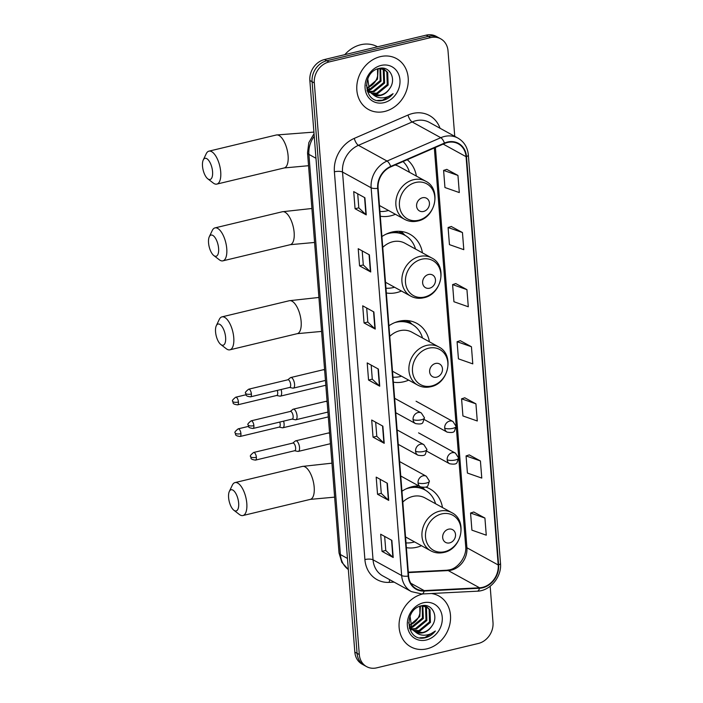 <?xml version="1.0" encoding="UTF-8"?>
<svg xmlns="http://www.w3.org/2000/svg" width="703" height="703" viewBox="0 0 703 703"><rect width="100%" height="100%" fill="white"/><g stroke="black" fill="none" stroke-linecap="round" stroke-linejoin="round"><path stroke-width="1.05" d="M418.891 485.975A32.066 27.259 118.8 0 0 412.072 486.722A32.066 27.259 118.8 0 0 401.949 491.248M406.387 547.655A32.066 27.259 118.8 0 0 416.835 547.25A32.066 27.259 118.8 0 0 421.484 545.713M429.41 341.807A32.066 27.259 118.8 0 0 416.879 323.398A32.066 27.259 118.8 0 0 399.049 321.236A32.066 27.259 118.8 0 0 388.926 325.761M393.364 382.168A32.066 27.259 118.8 0 0 403.812 381.764A32.066 27.259 118.8 0 0 408.689 380.13M422.433 252.852A32.066 27.259 118.8 0 0 409.858 234.204A32.066 27.259 118.8 0 0 392.028 232.034A32.066 27.259 118.8 0 0 381.905 236.568M386.342 292.975A32.066 27.259 118.8 0 0 396.791 292.571A32.066 27.259 118.8 0 0 401.439 291.024M380.305 216.225A32.066 27.259 118.8 0 0 390.745 215.821A32.066 27.259 118.8 0 0 395.402 214.283M442.477 507.54A32.066 27.259 118.8 0 0 429.902 488.884A32.066 27.259 118.8 0 0 425.772 487.109M416.387 176.102A32.066 27.259 118.8 0 0 407.213 159.73M454.744 136.338L448.022 50.888A18.155 15.431 118.8 0 0 440.719 38.832L436.255 36.371A18.155 15.431 118.8 0 0 426.159 35.15L324.54 59.518A18.155 15.431 118.8 0 0 309.847 80.493L354.83 652.112A18.155 15.431 118.8 0 0 362.133 664.168L364.365 665.398A18.155 15.431 118.8 0 1 357.071 653.333A18.155 15.431 118.8 0 0 364.365 665.398L366.606 666.629A18.155 15.431 118.8 0 0 376.694 667.85L478.312 643.482A18.155 15.431 118.8 0 0 493.005 622.506L490.158 586.258M440.719 38.832A18.155 15.431 118.8 0 0 430.631 37.611L329.013 61.969L326.781 60.748A18.155 15.431 118.8 0 0 312.079 81.724L357.071 653.333L312.079 81.724A18.155 15.431 118.8 0 1 326.781 60.748L428.391 36.38L326.781 60.748L324.54 59.518M438.487 37.602A18.155 15.431 118.8 0 0 428.391 36.38A18.155 15.431 118.8 0 1 438.487 37.602M380.358 56.644A29.043 24.684 118.8 0 0 357.528 81.021A29.043 24.684 118.8 0 0 368.521 109.501A29.043 24.684 118.8 0 0 384.673 111.461A29.043 24.684 118.8 0 0 407.512 87.084A29.043 24.684 118.8 0 0 396.51 58.604A29.043 24.684 118.8 0 0 380.358 56.644A29.043 24.684 118.8 0 0 357.528 81.021A29.043 24.684 118.8 0 0 368.521 109.501A29.043 24.684 118.8 0 0 384.673 111.461A29.043 24.684 118.8 0 0 407.512 87.084A29.043 24.684 118.8 0 0 396.51 58.604A29.043 24.684 118.8 0 0 380.358 56.644M422.652 593.991A29.043 24.684 118.8 0 0 399.814 618.376A29.043 24.684 118.8 0 0 410.816 646.857A29.043 24.684 118.8 0 0 426.967 648.816A29.043 24.684 118.8 0 0 449.797 624.44A29.043 24.684 118.8 0 0 438.804 595.951A29.043 24.684 118.8 0 0 431.361 593.517A29.043 24.684 118.8 0 1 438.804 595.951A29.043 24.684 118.8 0 1 449.797 624.44A29.043 24.684 118.8 0 1 426.967 648.816A29.043 24.684 118.8 0 1 410.816 646.857A29.043 24.684 118.8 0 1 399.814 618.376A29.043 24.684 118.8 0 1 422.652 593.991A29.043 24.684 118.8 0 1 422.863 593.947A29.043 24.684 118.8 0 0 422.652 593.991M447.521 142.507A19.359 16.459 -61.2 0 1 458.286 143.816A19.359 16.459 -61.2 0 1 466.071 156.681L498.207 564.975A19.359 16.459 -61.2 0 1 479.543 587.787L424.181 590.599A19.359 16.459 -61.2 0 1 416.404 588.85A19.359 16.459 -61.2 0 1 408.619 575.994L378.1 188.237A19.359 16.459 -61.2 0 1 390.833 166.848L444.568 143.5A19.359 16.459 -61.2 0 1 447.521 142.507M447.486 142.05A19.851 16.872 118.8 0 0 444.463 143.069L390.719 166.418A19.851 16.872 118.8 0 0 377.678 188.334L408.188 576.091A19.851 16.872 118.8 0 0 424.137 591.065L479.499 588.253A19.851 16.872 118.8 0 0 498.638 564.869L466.502 156.576A19.851 16.872 118.8 0 0 447.486 142.05M484.921 518.058L470.562 513.023L471.915 530.159L486.265 535.185L484.921 518.058L473.752 512.012M480.421 460.957L466.071 455.922L467.416 473.057L481.775 478.084L480.421 460.957L469.252 454.903M475.931 403.847L461.581 398.821L462.925 415.948L477.275 420.983L475.931 403.847L464.762 397.801M457.952 175.434L443.602 170.398L444.946 187.534L459.305 192.56L457.952 175.434L446.783 169.379M462.451 232.535L448.092 227.508L449.445 244.635L463.795 249.67L462.451 232.535L451.282 226.489M466.941 289.645L452.591 284.61L453.936 301.736L468.295 306.772L466.941 289.645L455.772 283.59M471.441 346.746L457.082 341.711L458.435 358.846L472.785 363.873L471.441 346.746L460.272 340.691M329.013 61.969A18.155 15.431 118.8 0 0 314.32 82.954L359.303 654.563A18.155 15.431 118.8 0 0 366.606 666.629M388.715 500.395L377.537 494.253L376.193 477.126L387.362 483.269L388.715 500.395A4.842 1.564 -4.5 0 1 388.39 500.167L387.045 483.093M393.205 557.505L382.028 551.354L380.683 534.227L391.861 540.37L393.205 557.505A4.842 1.564 -4.5 0 1 392.88 557.277L391.545 540.194M375.235 329.083L364.057 322.941L362.704 305.814L373.882 311.956L375.235 329.083A4.842 1.564 -4.5 0 1 374.91 328.855L373.565 311.781M370.736 271.982L359.558 265.839L358.214 248.704L369.391 254.846L370.736 271.982A4.842 1.564 -4.5 0 1 370.411 271.753L369.066 254.671M366.245 214.881L355.068 208.729L353.714 191.603L364.892 197.745L366.245 214.881A4.842 1.564 -4.5 0 1 365.92 214.643L364.576 197.569M384.216 443.294L373.047 437.152L371.694 420.016L382.871 426.159L384.216 443.294A4.842 1.564 -4.5 0 1 383.9 443.066L382.555 425.992M379.725 386.193L368.548 380.042L367.203 362.915L378.381 369.057L379.725 386.193A4.842 1.564 -4.5 0 1 379.4 385.965L378.056 368.882M368.548 380.042L372.291 379.145M371.184 365.103L372.291 379.189L379.4 385.965M373.047 437.152L376.782 436.255M375.674 422.204L376.79 436.299L383.9 443.066M355.068 208.729L358.802 207.833M357.704 193.791L358.811 207.877L365.92 214.643M359.558 265.839L363.302 264.943M362.194 250.892L363.302 264.987L370.411 271.753M364.057 322.941L367.792 322.044M366.694 308.002L367.801 322.088L374.91 328.855M382.028 551.354L385.771 550.458M384.664 536.415L385.771 550.502L392.88 557.277M377.537 494.253L381.281 493.357M380.174 479.314L381.281 493.401L388.39 500.167M457.082 341.711L460.368 340.665M452.591 284.61L455.878 283.555M448.092 227.508L451.379 226.454M443.602 170.398L446.888 169.353M461.581 398.821L464.868 397.766M466.071 455.922L469.358 454.867M470.562 513.023L473.857 511.977M377.537 46.785L377.564 46.802A30.255 25.712 118.8 0 0 360.709 44.746A30.255 25.712 118.8 0 0 344.804 54.658M380.551 68.472L381.044 81.153L370.49 89.791L368.706 90.028M379.98 68.463L380.156 80.66L369.602 89.299L368.425 89.492M382.678 68.806L384.163 70.52L384.594 83.103L374.04 91.742L369.98 91.9M382.168 68.674L383.276 70.036L383.706 82.611L373.152 91.249L369.637 91.469M378.609 68.586L384.559 69.571L387.713 72.471L388.144 85.054L377.59 93.692L371.474 93.376M369.611 92.559L367.028 90.599M384.11 69.342L386.826 71.987L387.256 84.562L376.703 93.2L371.087 93.042M368.724 92.075L367.168 91.038M389.524 88.78C396.958 79.149 389.629 65.59 379.392 68.393C361.017 71.636 363.433 104.255 382.063 100.591L382.968 100.406C386.931 99.404 390.297 97.163 393.082 93.675C389.682 96.373 385.938 97.77 381.834 97.866C378.337 97.875 375.305 96.671 372.739 94.272A13.673 11.626 118.8 0 0 373.135 94.501A13.673 11.626 118.8 0 0 380.736 95.423A13.673 11.626 118.8 0 0 389.524 88.78C387.072 92.207 383.979 94.334 380.253 95.151L372.722 94.255M372.739 94.272L369.567 91.372L367.748 78.78M372.274 94.026L368.68 90.889L366.36 85.335M378.152 68.718L377.493 79.202L367.687 87.664M367.643 87.497A13.673 11.626 118.8 0 0 377.599 75.88L377.511 68.929M381.843 68.138L382.283 68.463M381.14 68.156L384.559 69.571M381.052 65.441A19.728 16.767 118.8 0 0 365.085 88.235A19.728 16.767 118.8 0 0 383.979 102.673A19.728 16.767 118.8 0 0 399.954 79.87A19.728 16.767 118.8 0 0 381.052 65.441M393.082 93.675L382.555 100.178L377.625 100.45M202.508 166.145A10.888 4.543 -103.5 0 0 207.772 178.808A10.888 4.543 -103.5 0 0 212.57 171.673A10.888 4.543 -103.5 0 0 208.589 160.302A10.888 4.543 -103.5 0 0 203.255 159.985A10.888 4.543 -103.5 0 0 202.508 166.145M203.255 159.985L206.225 153.737A16.942 7.065 76.5 0 1 208.94 151.154A16.942 7.065 76.5 0 1 220.716 171.927A16.942 7.065 76.5 0 1 216.84 184.098A16.942 7.065 76.5 0 1 213.246 183.017L207.772 178.808M423.558 211.454A7.258 6.169 118.8 0 0 429.436 203.062A7.258 6.169 118.8 0 0 422.477 197.754A7.258 6.169 118.8 0 0 416.598 206.137A7.258 6.169 118.8 0 0 423.558 211.454M379.462 205.513L404.656 219.371A21.784 18.515 118.8 0 1 396.404 198.009A21.784 18.515 118.8 0 1 413.531 179.722A21.784 18.515 118.8 0 1 425.649 181.189L398.865 166.462A21.784 18.515 118.8 0 0 395.104 164.985M379.928 211.454A28.744 24.429 118.8 0 0 387.151 210.838A28.744 24.429 118.8 0 0 388.487 210.478M409.471 172.297A28.744 24.429 118.8 0 0 403.03 161.549M208.554 242.895A10.888 4.543 -103.5 0 0 213.809 255.549A10.888 4.543 -103.5 0 0 218.607 248.423A10.888 4.543 -103.5 0 0 214.626 237.043A10.888 4.543 -103.5 0 0 209.301 236.726A10.888 4.543 -103.5 0 0 208.554 242.895M209.301 236.726L212.271 230.487A16.942 7.065 76.5 0 1 214.977 227.895A16.942 7.065 76.5 0 1 226.753 248.677A16.942 7.065 76.5 0 1 222.877 260.848A16.942 7.065 76.5 0 1 219.292 259.767L213.809 255.549M429.595 288.204A7.258 6.169 118.8 0 0 435.473 279.812A7.258 6.169 118.8 0 0 428.514 274.495A7.258 6.169 118.8 0 0 422.635 282.887A7.258 6.169 118.8 0 0 429.595 288.204M385.499 282.263L410.701 296.112A21.784 18.515 118.8 0 1 402.45 274.759A21.784 18.515 118.8 0 1 419.577 256.472A21.784 18.515 118.8 0 1 431.686 257.939L404.902 243.212A21.784 18.515 118.8 0 0 392.792 241.744A21.784 18.515 118.8 0 0 382.757 247.386M385.973 288.204A28.744 24.429 118.8 0 0 393.188 287.589A28.744 24.429 118.8 0 0 394.524 287.228M415.517 249.047A28.744 24.429 118.8 0 0 404.902 235.277A28.744 24.429 118.8 0 0 388.917 233.334A28.744 24.429 118.8 0 0 385.833 234.284M404.902 235.277L403.786 234.661A28.744 24.429 118.8 0 0 391.747 232.104M399.058 231.296L400.605 232.658A29.016 24.658 118.8 0 1 404.735 235.18M215.557 331.86A10.888 4.543 -103.5 0 0 220.812 344.523A10.888 4.543 -103.5 0 0 225.61 337.387A10.888 4.543 -103.5 0 0 221.63 326.016A10.888 4.543 -103.5 0 0 216.304 325.7A10.888 4.543 -103.5 0 0 215.557 331.86M216.304 325.7L219.266 319.461A16.942 7.065 76.5 0 1 221.981 316.868A16.942 7.065 76.5 0 1 233.756 337.642A16.942 7.065 76.5 0 1 229.881 349.822A16.942 7.065 76.5 0 1 226.287 348.741L220.812 344.523M436.598 377.168A7.258 6.169 118.8 0 0 442.477 368.776A7.258 6.169 118.8 0 0 435.517 363.469A7.258 6.169 118.8 0 0 429.638 371.861A7.258 6.169 118.8 0 0 436.598 377.168M392.502 371.237L417.696 385.086A21.784 18.515 118.8 0 1 409.454 363.723A21.784 18.515 118.8 0 1 426.572 345.437A21.784 18.515 118.8 0 1 438.69 346.904L411.905 332.185A21.784 18.515 118.8 0 0 399.787 330.718A21.784 18.515 118.8 0 0 389.761 336.359M392.968 377.168A28.744 24.429 118.8 0 0 400.192 376.553A28.744 24.429 118.8 0 0 401.527 376.193M422.512 338.02A28.744 24.429 118.8 0 0 411.905 324.241A28.744 24.429 118.8 0 0 395.921 322.308A28.744 24.429 118.8 0 0 394.84 322.589M411.905 324.241L410.789 323.626A28.744 24.429 118.8 0 0 400.033 321.016M406.325 320.498L407.608 321.631A29.016 24.658 118.8 0 1 411.738 324.153M228.598 497.575A10.888 4.543 -103.5 0 0 233.853 510.237A10.888 4.543 -103.5 0 0 238.651 503.111A10.888 4.543 -103.5 0 0 234.67 491.731A10.888 4.543 -103.5 0 0 229.345 491.415A10.888 4.543 -103.5 0 0 228.598 497.575M229.345 491.415L232.315 485.175A16.942 7.065 76.5 0 1 235.022 482.583A16.942 7.065 76.5 0 1 246.797 503.357A16.942 7.065 76.5 0 1 242.922 515.536A16.942 7.065 76.5 0 1 239.336 514.455L233.853 510.237M449.639 542.892A7.258 6.169 118.8 0 0 455.518 534.5A7.258 6.169 118.8 0 0 448.558 529.183A7.258 6.169 118.8 0 0 442.679 537.575A7.258 6.169 118.8 0 0 449.639 542.892M405.543 536.951L430.746 550.8A21.784 18.515 118.8 0 1 422.494 529.438A21.784 18.515 118.8 0 1 439.621 511.151A21.784 18.515 118.8 0 1 451.73 512.628L424.946 497.9A21.784 18.515 118.8 0 0 412.837 496.432A21.784 18.515 118.8 0 0 402.801 502.074M406.018 542.892A28.744 24.429 118.8 0 0 413.232 542.268A28.744 24.429 118.8 0 0 414.568 541.908M435.561 503.735A28.744 24.429 118.8 0 0 424.946 489.956A28.744 24.429 118.8 0 0 408.961 488.023A28.744 24.429 118.8 0 0 405.877 488.972M424.946 489.956L423.83 489.341A28.744 24.429 118.8 0 0 411.791 486.792M419.427 486.274L420.649 487.346A29.016 24.658 118.8 0 1 424.779 489.868M276.648 395.481L279.926 396.149A5.448 2.267 -103.5 0 0 280.365 396.149A5.448 2.267 -103.5 0 0 281.613 392.23A5.448 2.267 -103.5 0 0 281.086 389.515M238.449 402.028A3.937 1.643 -103.5 0 0 235.716 397.213C232.79 399.515 231.797 400.886 232.711 401.343A3.937 1.265 175.5 0 0 233.159 401.87A3.937 1.265 -4.5 0 0 238.449 402.028A3.937 1.643 -103.5 0 1 237.552 404.858L276.806 395.446A3.937 1.643 -103.5 0 0 277.703 392.617A3.937 1.643 -103.5 0 0 277.254 390.429M279.144 427.116L282.413 427.784A5.448 2.267 -103.5 0 0 282.861 427.784A5.448 2.267 -103.5 0 0 284.1 423.874A5.448 2.267 -103.5 0 0 283.573 421.15M240.936 433.672A3.937 1.643 -103.5 0 0 238.203 428.848C235.285 431.15 234.284 432.521 235.197 432.978A3.937 1.265 175.5 0 0 235.646 433.505A3.937 1.265 -4.5 0 0 240.936 433.672A3.937 1.643 -103.5 0 1 240.039 436.493L279.293 427.081A3.937 1.643 -103.5 0 0 280.198 424.252A3.937 1.643 -103.5 0 0 279.741 422.064M289.601 387.467L292.87 388.135A5.448 2.267 -103.5 0 0 293.318 388.135A5.448 2.267 -103.5 0 0 294.452 383.267A5.448 2.267 -103.5 0 0 291.64 377.696A5.448 2.267 -103.5 0 0 290.778 377.537A5.448 2.267 -103.5 0 0 290.383 377.739L287.764 379.822M251.402 394.014A3.937 1.643 -103.5 0 1 250.496 396.844L289.759 387.432A3.937 1.643 -103.5 0 0 290.655 384.603A3.937 1.643 -103.5 0 0 288.546 379.892A3.937 1.643 -103.5 0 0 287.922 379.778L248.669 389.198C245.742 391.501 244.741 392.872 245.663 393.329A3.937 1.265 175.5 0 0 246.103 393.856A3.937 1.265 -4.5 0 0 251.402 394.014A3.937 1.643 -103.5 0 0 248.669 389.198M292.088 419.102L295.365 419.77A5.448 2.267 -103.5 0 0 295.805 419.77A5.448 2.267 -103.5 0 0 296.938 414.911A5.448 2.267 -103.5 0 0 294.135 409.331A5.448 2.267 -103.5 0 0 293.265 409.181A5.448 2.267 -103.5 0 0 292.87 409.374L290.26 411.457M253.888 425.658A3.937 1.643 -103.5 0 1 252.992 428.479L292.246 419.067A3.937 1.643 -103.5 0 0 293.142 416.238A3.937 1.643 -103.5 0 0 291.033 411.527A3.937 1.643 -103.5 0 0 290.409 411.422L251.156 420.833C248.229 423.136 247.228 424.507 248.15 424.964A3.937 1.265 175.5 0 0 248.598 425.491A3.937 1.265 -4.5 0 0 253.888 425.658A3.937 1.643 -103.5 0 0 251.156 420.833M294.583 450.737L297.852 451.405A5.448 2.267 -103.5 0 0 298.3 451.405A5.448 2.267 -103.5 0 0 299.425 446.546A5.448 2.267 -103.5 0 0 296.622 440.966A5.448 2.267 -103.5 0 0 295.761 440.816A5.448 2.267 -103.5 0 0 295.357 441.009L292.747 443.092M256.375 457.293A3.937 1.643 -103.5 0 1 255.479 460.114L294.733 450.702A3.937 1.643 -103.5 0 0 295.638 447.873A3.937 1.643 -103.5 0 0 293.529 443.162A3.937 1.643 -103.5 0 0 292.905 443.057L253.642 452.468C250.725 454.771 249.723 456.15 250.637 456.599A3.937 1.265 175.5 0 0 251.085 457.126A3.937 1.265 -4.5 0 0 256.375 457.293A3.937 1.643 -103.5 0 0 253.642 452.468M422.837 605.828L423.329 618.499L412.784 627.138L410.991 627.375M422.266 605.819L422.45 618.016L411.896 626.654L410.71 626.839M424.964 606.153L426.457 607.875L426.879 620.45L416.334 629.088L412.274 629.247M424.454 606.03L425.57 607.383L425.992 619.967L415.447 628.605L411.932 628.816M420.895 605.933L426.853 606.926L430.008 609.826L430.429 622.401L419.876 631.039L413.768 630.723M411.896 629.914L409.322 627.955M426.396 606.689L429.12 609.334L429.542 621.918L418.988 630.556L413.373 630.389M411.018 629.422L409.454 628.385M431.809 626.136C439.243 616.505 431.923 602.946 421.686 605.749C403.302 608.983 405.719 641.602 424.348 637.946L425.262 637.753C429.217 636.76 432.591 634.51 435.368 631.022C431.976 633.728 428.224 635.125 424.12 635.222C420.631 635.222 417.6 634.027 415.025 631.619A13.673 11.626 118.8 0 0 415.429 631.856A13.673 11.626 118.8 0 0 423.03 632.77A13.673 11.626 118.8 0 0 431.809 626.136C429.357 629.563 426.273 631.681 422.538 632.507L415.007 631.61M415.025 631.619L411.861 628.728L410.042 616.136M414.559 631.373L410.974 628.236L408.645 622.682M420.447 606.065L419.788 616.549L409.981 625.011M409.928 624.853A13.673 11.626 118.8 0 0 419.893 613.227L419.796 606.285M423.426 605.511L426.853 606.926M423.347 602.787A19.728 16.767 118.8 0 0 407.371 625.582A19.728 16.767 118.8 0 0 426.273 640.02A19.728 16.767 118.8 0 0 442.24 617.225A19.728 16.767 118.8 0 0 423.347 602.787M435.368 631.022L424.849 637.524L419.919 637.797M309.847 80.493L314.32 82.954M426.159 35.15L430.631 37.611M354.83 652.112L359.303 654.563M314.232 136.259A24.201 20.572 118.8 0 0 308.898 154.388L315.963 158.28M339.022 552.927A12.1 3.902 -4.5 0 0 340.393 554.544A24.201 20.572 118.8 0 0 348.328 569.5L341.834 562.347L339.022 552.927L307.527 152.779A12.1 3.902 -4.5 0 0 308.898 154.388L340.393 554.544L347.458 558.437M479.543 587.787L448.242 570.581A19.359 16.459 118.8 0 0 451.238 570.151A19.359 16.459 118.8 0 0 466.915 547.769L435.412 147.481M408.355 572.602L448.242 570.581A10.888 5.079 -92.9 0 0 446.818 570.23L449.507 569.834C458.101 568.402 466.994 556.178 465.685 546.319A10.888 3.506 -4.5 0 0 466.915 547.769L498.207 564.975M466.071 156.681L443.189 144.097M394.128 582.128L389.216 582.383A30.255 25.712 -61.2 0 1 364.901 559.562L334.391 171.804A6.055 1.951 -4.5 0 1 342.528 172.059L371.14 187.789A24.201 20.572 -61.2 0 1 387.045 161.049L440.79 137.7A24.201 20.572 -61.2 0 1 444.481 136.461A24.201 20.572 -61.2 0 1 457.934 138.096L429.322 122.366A24.201 20.572 118.8 0 0 415.868 120.731A24.201 20.572 118.8 0 0 412.178 121.971L358.433 145.328A24.201 20.572 118.8 0 0 342.528 172.059L373.047 559.816A24.201 20.572 118.8 0 0 382.784 575.889L411.396 591.618A24.201 20.572 -61.2 0 1 401.659 575.537L371.14 187.789A6.055 1.951 -4.5 0 0 377.678 188.334M444.463 143.069A6.055 2.144 66.5 0 0 440.79 137.7L412.178 121.971A6.055 2.144 -113.5 0 1 408.012 115.037A30.255 25.712 -61.2 0 1 440.052 128.262M408.188 576.091A6.055 1.951 175.5 0 1 401.659 575.537L373.047 559.816A6.055 1.951 -4.5 0 0 364.901 559.562M424.137 591.065A6.055 2.821 87.1 0 1 421.897 593.991L477.258 591.188C490.228 590.924 501.933 576.75 500.492 563.279L468.356 154.985A6.055 1.951 175.5 0 1 466.502 156.576M334.391 171.804A30.255 25.712 -61.2 0 1 354.268 138.386A6.055 2.144 -113.5 0 0 358.433 145.328L387.045 161.049A6.055 2.144 66.5 0 1 390.719 166.418M479.499 588.253A6.055 2.821 87.1 0 1 477.258 591.188M498.638 564.869A6.055 1.951 -4.5 0 0 500.492 563.279M354.268 138.386L408.012 115.037M389.796 579.747A6.055 2.821 -92.9 0 0 389.216 582.383M424.181 590.599L410.772 583.226M308.547 165.706L284.223 167.947A16.942 7.065 -103.5 0 0 288.098 155.767A16.942 7.065 -103.5 0 0 276.323 134.994L208.94 151.154M418.61 220.25A20.009 17.004 118.8 0 0 434.814 197.121A20.009 17.004 118.8 0 0 415.64 182.481A20.009 17.004 118.8 0 0 399.436 205.61A20.009 17.004 118.8 0 0 418.61 220.25M314.584 242.456L290.269 244.688A16.942 7.065 -103.5 0 0 294.144 232.517A16.942 7.065 -103.5 0 0 282.369 211.744L214.977 227.895M424.656 297A20.009 17.004 118.8 0 0 440.851 273.871A20.009 17.004 118.8 0 0 421.677 259.231A20.009 17.004 118.8 0 0 405.482 282.351A20.009 17.004 118.8 0 0 424.656 297M321.587 331.421L297.272 333.661A16.942 7.065 -103.5 0 0 301.139 321.482A16.942 7.065 -103.5 0 0 289.372 300.708L221.981 316.868M431.66 385.965A20.009 17.004 118.8 0 0 447.855 362.845A20.009 17.004 118.8 0 0 428.681 348.196A20.009 17.004 118.8 0 0 412.485 371.325A20.009 17.004 118.8 0 0 431.66 385.965M334.628 497.144L310.313 499.376A16.942 7.065 -103.5 0 0 314.188 487.205A16.942 7.065 -103.5 0 0 302.413 466.423L235.022 482.583M444.7 551.688A20.009 17.004 118.8 0 0 460.896 528.559A20.009 17.004 118.8 0 0 441.721 513.911A20.009 17.004 118.8 0 0 425.526 537.039A20.009 17.004 118.8 0 0 444.7 551.688M416.079 401.228L452.96 421.51A6.055 5.141 118.8 0 0 449.595 421.097A6.055 5.141 118.8 0 0 444.691 428.092A6.055 1.951 -4.5 0 0 452.837 428.347A6.055 1.951 175.5 0 0 456.071 426.334L454.595 430.798C454.138 432.468 451.651 432.899 447.126 432.117A6.055 5.141 118.8 0 1 444.691 428.092M418.566 432.863L455.447 453.145A6.055 5.141 118.8 0 0 452.082 452.732A6.055 5.141 118.8 0 0 447.187 459.727A6.055 1.951 -4.5 0 0 455.324 459.982A6.055 1.951 175.5 0 0 458.567 457.969L457.082 462.433C456.634 464.103 454.147 464.534 449.621 463.752A6.055 5.141 118.8 0 1 447.187 459.727M394.638 398.293L421.334 412.977A6.055 5.141 118.8 0 0 417.969 412.564A6.055 5.141 118.8 0 0 413.074 419.559A6.055 1.951 -4.5 0 0 421.211 419.814A6.055 1.951 175.5 0 0 424.454 417.802L422.969 422.266C422.521 423.927 420.034 424.366 415.508 423.575A6.055 5.141 118.8 0 1 413.074 419.559M324.654 370.393A5.448 2.267 -103.5 0 0 324.057 369.927A5.448 2.267 -103.5 0 0 323.187 369.769L324.584 369.47M397.125 429.928L423.821 444.612A6.055 5.141 118.8 0 0 420.464 444.199A6.055 5.141 118.8 0 0 415.561 451.194A6.055 1.951 -4.5 0 0 423.707 451.449A6.055 1.951 175.5 0 0 426.941 449.437L425.456 453.901C425.007 455.562 422.521 456.001 417.995 455.219A6.055 5.141 118.8 0 1 415.561 451.194M327.141 402.028A5.448 2.267 -103.5 0 0 326.544 401.562A5.448 2.267 -103.5 0 0 325.674 401.404L327.071 401.105M399.612 461.563L426.317 476.247A6.055 5.141 118.8 0 0 422.951 475.834A6.055 5.141 118.8 0 0 418.048 482.829A6.055 1.951 -4.5 0 0 426.194 483.084A6.055 1.951 175.5 0 0 429.428 481.072L427.951 485.536C427.494 487.205 425.007 487.636 420.482 486.854A6.055 5.141 118.8 0 1 418.048 482.829M329.637 433.663A5.448 2.267 -103.5 0 0 329.03 433.197A5.448 2.267 -103.5 0 0 328.169 433.039L329.558 432.74M307.527 152.779L308.837 142.621L314.03 133.702M411.396 591.618L421.897 593.991M468.356 154.985C467.592 147.349 464.112 141.725 457.934 138.096M408.32 572.18L446.818 570.23M465.685 546.319L434.331 147.946M313.907 132.102L276.323 134.994M284.223 167.947L216.84 184.098M425.649 181.189C441.686 188.826 435.746 217.728 417.731 221.014C413.065 222.078 408.707 221.533 404.656 219.371M311.912 208.492L282.369 211.744M290.269 244.688L222.877 260.848M431.686 257.939C447.723 265.576 441.783 294.478 423.768 297.756C419.102 298.828 414.752 298.283 410.701 296.112M405.2 235.443L401.158 231.445M318.916 297.457L289.372 300.708M297.272 333.661L229.881 349.822M438.69 346.904C454.727 354.549 448.786 383.443 430.772 386.729C426.106 387.801 421.747 387.248 417.696 385.086M412.204 324.408L408.417 320.673M331.957 463.172L302.413 466.423M310.313 499.376L242.922 515.536M451.73 512.628C467.767 520.264 461.827 549.166 443.813 552.444C439.147 553.516 434.797 552.971 430.746 550.8M425.245 490.132L422.635 487.548M452.96 421.51L456.071 426.334M325.823 385.244L280.365 396.149M424.331 419.577L447.126 432.117M235.716 397.213L246.041 394.735M237.552 404.858C231.243 404.005 233.704 402.424 232.711 401.343M455.447 453.145L458.567 457.969M328.31 416.888L282.861 427.784M426.818 451.212L449.621 463.752M238.203 428.848L248.528 426.37M240.039 436.493C233.73 435.64 236.19 434.059 235.197 432.978M421.334 412.977L424.454 417.802M325.445 380.428L293.318 388.135M323.187 369.769L290.778 377.537M250.496 396.844C244.187 395.991 246.656 394.409 245.663 393.329M395.771 412.731L415.508 423.575M423.821 444.612L426.941 449.437M327.932 412.063L295.805 419.77M325.674 401.404L293.265 409.181M252.992 428.479C246.674 427.626 249.143 426.044 248.15 424.964M398.258 444.366L417.995 455.219M426.317 476.247L429.428 481.072M330.428 443.698L298.3 451.405M328.169 433.039L295.761 440.816M255.479 460.114C249.17 459.261 251.63 457.679 250.637 456.599M400.754 476.001L420.482 486.854"/></g></svg>
